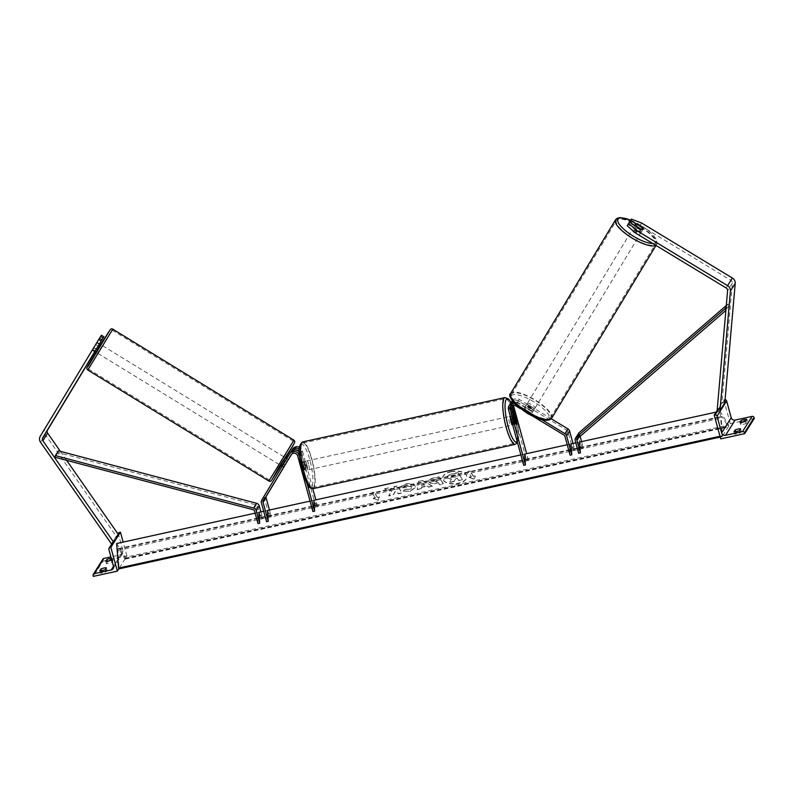 <?xml version="1.0" encoding="UTF-8"?>
<svg xmlns="http://www.w3.org/2000/svg" width="794" height="794" viewBox="0 0 794 794"><rect width="100%" height="100%" fill="white"/><g stroke="black" fill="none" stroke-linecap="round" stroke-linejoin="round"><path stroke-width="0.6" stroke-dasharray="3.97 2.98" d="M512.19 405.367A3.603 3.424 32.2 0 1 517.499 402.369L531.563 410.895L532.446 409.426L518.383 400.901A5.399 5.131 32.2 0 0 512.428 401.059M531.563 410.895A4.506 1.409 -148.9 0 1 532.347 412.612A4.506 1.409 -148.9 0 1 530.422 412.701L531.315 411.242A4.506 1.409 31.1 0 0 533.231 411.153A4.506 1.409 31.1 0 0 533.231 411.143A4.506 1.409 31.1 0 0 532.446 409.426M532.744 409.317L527.405 406.081A4.506 1.34 -148.9 0 1 532.744 409.317L531.682 411.084A4.506 1.34 -148.9 0 1 532.347 412.612L532.347 412.612A4.506 1.34 -148.9 0 1 530.65 412.721L531.722 410.955A4.506 1.34 -148.9 0 1 526.372 407.709L531.722 410.955M523.732 465.324L522.909 454.466L526.73 460.57L511.515 404.95L510.582 406.429A5.399 5.131 32.2 0 1 510.691 403.392M511.515 404.95A5.399 5.131 32.2 0 1 512.08 400.95M512.209 400.762A5.399 5.131 32.2 0 1 519.306 399.432L551.264 418.795M530.422 412.701L516.358 404.176A3.603 3.424 -147.8 0 0 511.177 405.992M573.01 443.489L574.796 450.029L570.985 443.935L569.268 444.312L570.092 455.17M513.381 405.109L513.232 404.573A3.603 3.424 32.2 0 1 518.422 400.891L567.075 430.378A1.796 1.707 32.2 0 1 567.899 431.46L573.089 450.406L569.268 444.312M526.73 460.57L528.447 460.192L524.626 454.099L522.909 454.466M528.447 460.192L526.65 453.652M510.582 406.429L514.869 422.071A4.506 1.012 -102.4 0 1 514.502 424.611A4.506 1.012 -102.4 0 1 513.728 423.877L509.45 408.235L508.517 409.714M514.492 403.481A5.399 5.131 32.2 0 1 516.318 404.186L542.014 419.768M520.278 408.592L533.598 416.661M531.315 411.242L517.241 402.717A5.399 5.131 -147.8 0 0 513.192 402.022M510.016 404.235A5.399 5.131 -147.8 0 0 509.45 408.235M573.089 450.406L574.796 450.029M515.445 423.5L513.728 423.877M516.537 421.703L514.869 422.071M735.74 432.393L734.658 434.11A3.603 0.784 -15.3 0 0 740.147 432.909L741.229 431.192A3.603 0.784 164.7 0 0 738.718 431.42A3.603 0.784 164.7 0 0 735.74 432.393L735.552 431.698M741.725 422.874A3.603 0.784 164.7 0 1 744.712 421.892A3.603 0.784 164.7 0 1 747.214 421.674L746.132 423.391A3.603 0.784 -15.3 0 1 740.653 424.592L741.536 422.17M754.3 418.398L730.301 423.659L720.724 438.893M730.301 423.659L723.81 399.918L717.349 410.18M723.81 399.918L724.664 399.729A1.618 1.538 32.2 0 1 725.061 399.69M746.132 423.391L745.487 421.009M747.214 421.674L746.568 419.301M740.653 424.592L739.998 422.219M740.147 432.909L739.502 430.537M741.229 431.192L740.574 428.82M734.658 434.11L734.013 431.738M512.706 424.988A4.506 1.012 77.6 0 0 512.795 424.988A4.506 1.012 77.6 0 0 512.577 419.401A4.506 1.012 77.6 0 0 510.87 416.195A4.506 1.012 77.6 0 0 510.492 416.929M515.524 423.639L513.47 424.095A4.506 1.012 -102.4 0 1 512.448 421.485A4.506 1.012 -102.4 0 1 511.852 418.21L513.877 417.763M514.988 416.046L512.934 416.493A4.506 1.012 -102.4 0 1 513.946 419.103A4.506 1.012 -102.4 0 1 514.542 422.378L516.596 421.932M304.013 467.17A4.506 1.012 -102.4 0 1 303.417 463.894L301.363 464.341L302.971 470.227L305.025 469.78A4.506 1.012 -102.4 0 1 304.013 467.17M306.881 464.49A4.506 1.012 77.6 0 0 305.174 461.284A4.506 1.012 77.6 0 0 305.382 466.872A4.506 1.012 77.6 0 0 307.099 470.078A4.506 1.012 77.6 0 0 306.881 464.49M304.499 462.177A4.506 1.012 -102.4 0 1 305.511 464.788A4.506 1.012 -102.4 0 1 306.107 468.063L304.052 468.51L302.445 462.634L304.499 462.177L306.107 468.063M302.445 462.634A4.506 1.012 77.6 0 0 301.74 462.029A4.506 1.012 77.6 0 0 301.363 464.341M302.971 470.227A4.506 1.012 77.6 0 0 303.665 470.822A4.506 1.012 77.6 0 0 304.052 468.51M512.934 416.493L514.542 422.378M513.47 424.095L511.852 418.21M305.025 469.78L303.417 463.894M308.598 464.113A4.506 1.012 77.6 0 0 306.881 460.907A4.506 1.012 77.6 0 0 307.099 466.495A4.506 1.012 77.6 0 0 308.816 469.701A4.506 1.012 77.6 0 0 308.598 464.113M510.86 419.778A4.506 1.012 77.6 0 0 509.153 416.572A4.506 1.012 77.6 0 0 509.371 422.16A4.506 1.012 77.6 0 0 511.078 425.366A4.506 1.012 77.6 0 0 510.86 419.778M506.324 426.993A22.798 5.121 77.6 0 0 514.998 443.241A22.798 5.121 77.6 0 0 513.907 414.944A22.798 5.121 77.6 0 0 505.232 398.697A22.798 5.121 77.6 0 0 506.324 426.993M304.062 471.328A22.798 5.121 77.6 0 0 312.727 487.576A22.798 5.121 77.6 0 0 311.635 459.269A22.798 5.121 77.6 0 0 302.971 443.032A22.798 5.121 77.6 0 0 304.062 471.328M627.23 225.734L628.024 224.484L639.766 231.6A4.506 1.409 31.1 0 0 641.681 231.511A4.506 1.409 31.1 0 0 641.681 231.501A4.506 1.409 31.1 0 0 640.907 229.794L642.247 227.56M631.359 219.075L629.95 221.417L640.222 225.367L730.966 280.361A2.878 2.739 32.2 0 1 732.386 283.061L721.945 402.538L717.161 410.161M629.95 221.417L629.473 222.161M640.222 225.367L641.641 223.025M718.034 410.27L719.989 410.518M721.945 402.538L724.783 402.905M640.907 229.794L629.156 222.677M628.024 224.484L629.434 222.141M639.766 231.6L641.175 229.258M641.681 231.501L643.1 229.158A4.506 1.34 -148.9 0 1 643.09 229.188A4.506 1.34 -148.9 0 1 643.08 229.188A4.506 1.34 -148.9 0 1 642.475 229.446M633.066 228.354A4.506 1.34 -148.9 0 1 637.622 229.545A4.506 1.34 -148.9 0 1 640.778 233.009A4.506 1.34 -148.9 0 1 640.768 233.019A4.506 1.34 -148.9 0 1 636.222 231.828A4.506 1.34 -148.9 0 1 633.066 228.354L634.843 225.417M635.478 227.074A4.506 1.34 -148.9 0 1 640.818 230.31L635.478 227.074L637.076 224.424M642.415 227.66L640.818 230.31M526.422 405.009A4.506 1.34 -148.9 0 1 530.978 406.2A4.506 1.34 -148.9 0 1 534.124 409.664A4.506 1.34 -148.9 0 1 534.124 409.674A4.506 1.34 -148.9 0 1 529.568 408.473A4.506 1.34 -148.9 0 1 526.412 405.009A4.506 1.34 -148.9 0 1 526.422 405.009L524.636 407.957A4.506 1.34 -148.9 0 1 526.333 407.848L527.405 406.081M526.372 407.709L525.31 409.476A4.506 1.34 -148.9 0 1 524.636 407.957A4.506 1.34 -148.9 0 1 524.645 407.947M525.31 409.476L530.65 412.721M531.682 411.084L526.333 407.848M639.785 231.937A4.506 1.34 -148.9 0 1 634.446 228.702L639.785 231.937L641.383 229.307M636.004 226.121L634.446 228.702M527.305 403.531A4.506 1.34 -148.9 0 1 531.861 404.732A4.506 1.34 -148.9 0 1 535.017 408.195A4.506 1.34 -148.9 0 1 535.007 408.195A4.506 1.34 -148.9 0 1 530.461 407.004A4.506 1.34 -148.9 0 1 527.305 403.541A4.506 1.34 -148.9 0 1 527.305 403.531L632.173 229.833A4.506 1.34 31.1 0 0 632.173 229.833A4.506 1.34 31.1 0 0 635.329 233.297A4.506 1.34 31.1 0 0 639.885 234.488L639.885 234.488A4.506 1.34 31.1 0 0 636.738 231.024A4.506 1.34 31.1 0 0 632.183 229.823M616.531 220.345A22.798 6.769 31.1 0 0 616.511 220.375A22.798 6.769 31.1 0 0 632.481 237.922A22.798 6.769 31.1 0 0 655.526 243.976A22.798 6.769 31.1 0 0 655.546 243.937A22.798 6.769 31.1 0 0 639.587 226.399A22.798 6.769 31.1 0 0 616.531 220.345M550.659 417.684A22.798 6.769 -148.9 0 1 527.603 411.629A22.798 6.769 -148.9 0 1 511.644 394.082A22.798 6.769 -148.9 0 1 511.664 394.052A22.798 6.769 -148.9 0 1 534.719 400.107A22.798 6.769 -148.9 0 1 550.679 417.654A22.798 6.769 -148.9 0 1 550.659 417.684M95.201 350.958L92.729 349.459L92.402 350.025L99.508 338.313L92.729 349.459M95.121 351.087L99.538 343.842M94.943 351.583L99.597 343.871L97.136 342.373L45.05 428.661A5.766 5.479 -147.8 0 0 45.327 434.636L116.252 536.278L111.468 543.9M112.897 542.977L111.994 543.553M118.574 534.789L116.252 536.278M60.364 451.359L66.636 460.351M98.188 345.995L95.717 344.487L101.404 335.227M96.332 349.142L93.871 347.653M99.508 343.822L97.116 342.353L92.65 349.568L95.072 351.047M96.54 352.298L101.106 344.804L96.54 352.298M285.314 457.701L280.61 465.383M283.736 467.2L282.396 465.87M288.033 460.063L286.981 461.711L285.463 460.778M286.306 458.922L283.24 464.004L286.306 458.922L288.153 460.054M285.086 465.135L283.24 464.004M286.981 461.711L283.915 466.793M95.717 344.487L92.65 349.568M93.811 347.901L96.58 349.598L99.647 344.517L96.58 349.598M99.647 344.517L96.878 342.819M98.476 346.174L95.409 351.256M279.22 464.262L283.786 456.768L279.22 464.262M102.495 345.916L97.94 353.419L102.495 345.916M89.097 368.118L112.202 330.145L98.009 352.407L89.097 368.118M292.619 442.06L283.706 457.771L269.513 480.042L292.619 442.06M101.513 571.402L100.441 573.119A3.603 0.784 164.7 0 0 105.92 571.918L107.001 570.201A3.603 0.784 -15.3 0 0 104.5 570.42A3.603 0.784 -15.3 0 0 101.513 571.402L101.324 570.697M107.508 561.884L106.426 563.601A3.603 0.784 164.7 0 0 111.914 562.39L112.986 560.683A3.603 0.784 -15.3 0 0 110.485 560.901A3.603 0.784 -15.3 0 0 107.508 561.884L107.309 561.179M102.873 559.115A1.618 1.538 -147.8 0 0 102.704 560.316L102.932 561.159L93.355 576.394M102.932 561.159L126.931 555.899L118.901 568.673M118.624 533.012A1.618 1.538 -147.8 0 0 118.455 534.213L123.05 550.996A3.245 3.077 32.2 0 1 120.797 554.728L110.912 556.892M111.289 558.291A3.603 0.784 164.7 0 1 112.341 558.311L111.617 559.462M126.931 555.899L123.149 542.084M106.426 563.601L105.781 561.219M111.914 562.39L111.259 560.018M112.986 560.683L112.341 558.311M100.441 573.119L99.786 570.747M105.92 571.918L105.274 569.546M107.001 570.201L106.346 567.829M284.024 466.713L282.485 465.78L282.158 466.346L290.912 451.885M312.776 488.737L302.395 450.784A5.399 5.131 -147.8 0 0 299.467 447.28M302.395 450.784L301.462 452.262A5.399 5.131 -147.8 0 0 299.298 449.206M291.438 454.436L292.103 453.334A3.603 3.424 32.2 0 1 298.613 454.446L302.891 470.088A4.506 1.012 77.6 0 0 303.665 470.822A4.506 1.012 77.6 0 0 304.033 468.281L299.745 452.64A3.603 3.424 -147.8 0 0 299.259 451.578M292.629 449.116L264.71 495.377A3.603 3.424 -147.8 0 0 264.352 497.997L269.543 516.934L265.722 510.84L266.546 521.698M269.464 510.016L271.25 516.566L267.439 510.463L265.722 510.84M310.047 501.123L313.789 500.309L317.61 506.403L315.893 506.78L300.678 451.161A3.603 3.424 -147.8 0 0 294.167 450.049L291.686 454.168M315.893 506.78L312.072 500.677L312.896 511.534M301.462 452.262L305.74 467.904A4.506 1.012 -102.4 0 1 305.382 470.455A4.506 1.012 -102.4 0 1 304.608 469.711L300.331 454.069L299.467 455.438M307.278 484.35L299.507 455.954M317.61 506.403L315.813 499.863M288.341 459.706L284.58 465.929M295.358 450A3.603 3.424 -147.8 0 0 293.244 451.518L291.587 454.267M288.381 459.577L283.825 467.09M299.269 452.044A5.399 5.131 32.2 0 1 300.331 454.069M282.485 465.78L290.564 452.401M271.25 516.566L269.543 516.934M313.789 500.309L312.072 500.677M302.891 470.088L304.608 469.711M304.033 468.281L305.74 467.904M285.165 464.897L283.627 463.964M581.575 441.613L583.372 448.153L579.551 442.06L577.834 442.427L578.657 453.295M726.292 305.501L727.929 304.092L729.14 305.412L580.444 433.911A1.796 1.707 -147.8 0 0 579.938 435.608L580.136 436.343M578.608 433.316A3.603 3.424 -147.8 0 0 578.221 435.985L581.655 448.531L577.834 442.427M727.929 304.092L726.173 306.881M729.14 305.412L725.914 309.918M581.655 448.531L583.372 448.153M58.399 450.833L58.012 452.511L256.214 504.974A1.796 1.707 32.2 0 1 257.534 506.274L260.968 518.819L257.147 512.716L257.971 523.574M260.889 511.902L262.685 518.442L258.864 512.338L257.147 512.716M58.012 452.511L55.014 457.275M262.685 518.442L260.968 518.819M451.081 471.507A12.148 6.292 -4.3 0 1 466.832 476.41A12.148 6.292 -4.3 0 1 458.356 483.149A12.148 6.292 -4.3 0 1 442.605 478.246A12.148 6.292 -4.3 0 1 451.081 471.507M451.101 471.815A12.148 6.292 -4.3 0 1 466.852 476.718A12.148 6.292 -4.3 0 1 458.386 483.457A12.148 6.292 -4.3 0 1 442.625 478.554A12.148 6.292 -4.3 0 1 451.101 471.815M469.234 477.085L471.289 476.638L468.053 471.467L470.108 471.011L473.353 476.182L475.408 475.735L474.008 479.1L469.264 477.393L471.318 476.946L468.073 471.775L470.108 471.011M410.339 491.069L415.54 487L415.173 485.938C413.456 483.804 410.3 483.139 405.694 483.933L400.772 486.643L404.335 487.129L406.826 485.67L411.242 486.772L411.481 487.714L411.272 487.099C411.848 488.26 411.143 489.114 409.158 489.66L405.516 489.193L403.292 490.841L410.369 491.377L415.57 487.308L415.193 486.246C413.476 484.112 410.319 483.447 405.714 484.241L400.772 486.643M400.801 486.95L404.354 487.437L406.846 485.978L411.242 486.772C411.828 487.953 411.123 488.806 409.128 489.352L405.516 489.193M426.795 485.918L428.532 486.93L432.452 486.067L422.329 480.43L418.686 481.233L417.207 489.412L421.257 488.518L421.485 487.079L426.795 485.918L428.532 486.93M720.039 411.262L728.674 425.058L728.316 426.656L722.163 416.83A3.603 0.814 77.6 0 0 721.627 416.384A3.603 0.814 77.6 0 0 721.319 418.17L722.222 436.353L720.039 411.262L716.128 412.116M116.668 543.513L125.303 557.309L728.674 425.058M255.122 513.162L258.864 512.338M263.697 511.286L267.439 510.463M520.884 454.912L524.626 454.099M567.244 444.749L570.985 443.935M575.809 442.873L579.551 442.06M438.328 482.851L439.558 484.826L443.36 483.993L439.042 477.095L433.167 478.375C429.564 479.219 428.164 480.439 428.988 482.047L428.968 481.769C430.259 483.348 432.75 483.745 436.422 482.96L438.308 482.544L439.539 484.519L443.34 483.685L439.022 476.787L433.147 478.067C429.534 478.911 428.145 480.142 428.959 481.75L428.988 482.047C430.288 483.655 432.77 484.052 436.452 483.258L438.308 482.544M384.624 488.707L389.129 487.714L395.601 489.481L393.854 486.682L397.655 485.849L401.972 492.746L398.171 493.58L397.06 491.794L395.174 491.327L393.338 494.642L388.772 495.645L391.67 490.533L384.624 488.707L389.159 488.022L395.63 489.789L393.874 486.99L397.675 486.156L401.992 493.054L398.191 493.888L397.079 492.101L395.204 491.635L393.358 494.95L388.792 495.952L391.7 490.841L384.653 489.015M377.358 497.223L374.123 492.052L372.068 492.498L375.304 497.679L373.249 498.126L378.013 500.141L379.413 496.776L377.378 497.53L374.123 492.052M719.999 436.253L721.895 435.837M125.303 557.309L124.946 558.907L118.792 549.071A3.603 0.814 77.6 0 0 118.256 548.624A3.603 0.814 77.6 0 0 117.949 550.421L119.12 568.822M454.118 481.253L455.597 478.861L457.265 478.494L458.575 480.588L462.386 479.755L458.059 472.837L451.558 474.266L447.558 475.993L447.35 477.869L451.488 479.09L449.722 482.216L454.118 481.253L455.577 478.554L457.245 478.187L458.555 480.281L462.366 479.447L458.039 472.529L451.538 473.958L447.528 475.685L447.359 477.889L451.518 479.397L449.722 482.216M454.138 481.561L449.741 482.524M424.711 484.687L421.654 485.362L421.951 483.08L424.73 484.995L421.654 485.362M421.674 485.67L421.951 483.08M428.552 487.238L432.452 486.067M432.472 486.375L422.329 480.43M422.348 480.737L418.686 481.233M418.716 481.541L417.207 489.412M417.237 489.719L421.257 488.518M421.286 488.826L421.485 487.079M421.505 487.387L426.825 486.226M421.971 483.387L424.73 484.995M436.253 479.526L437.395 481.353L435.588 481.75L432.74 481.015L436.224 479.219L437.365 481.045L432.829 481.025L436.224 479.219M405.536 489.501L403.292 490.841M403.312 491.149L410.369 491.377M374.143 492.359L372.068 492.498M375.304 497.679L372.088 492.806M375.324 497.987L373.249 498.126M373.269 498.434L378.013 500.141M378.033 500.448L379.413 496.776M379.443 497.084L377.378 497.53M473.353 476.182L475.427 476.043L474.028 479.407L469.264 477.393M473.373 476.489L470.137 471.318M451.23 476.847L455.29 475.338L456.332 476.996L451.26 477.174L452.769 475.576L455.27 475.03L456.302 476.688L451.26 477.174M519.306 399.432L518.383 400.901M516.358 404.176L515.435 405.655M567.899 431.46L564.911 436.224M513.232 404.573L512.855 405.168M567.075 430.378L564.077 435.132M518.422 400.891L517.499 402.369M517.241 402.717L516.318 404.186M724.664 399.729L720.327 406.627M504.984 397.576A23.949 5.379 -102.4 0 1 514.095 414.637A23.949 5.379 -102.4 0 1 515.246 444.362M517.291 441.772A22.153 4.972 77.6 0 0 515.514 414.736A22.153 4.972 77.6 0 0 510.989 402.707M312.975 488.697A23.949 5.379 77.6 0 0 311.834 458.972A23.949 5.379 77.6 0 0 302.722 441.901M302.454 471.537A22.153 4.972 -102.4 0 1 300.43 444.819A22.153 4.972 -102.4 0 1 309.819 459.825A22.153 4.972 -102.4 0 1 311.844 486.533A22.153 4.972 -102.4 0 1 302.454 471.537M730.966 280.361L726.173 287.974M732.386 283.061L727.592 290.683M652.688 243.44A22.153 6.58 31.1 0 0 655.864 242.17A22.153 6.58 31.1 0 0 630.664 220.196M615.549 219.74A23.949 7.116 -148.9 0 1 639.766 226.101A23.949 7.116 -148.9 0 1 656.539 244.532A23.949 7.116 -148.9 0 1 656.519 244.572A23.949 7.116 -148.9 0 1 655.765 245.306M511.326 395.859A22.153 6.58 -148.9 0 1 533.776 401.774A22.153 6.58 -148.9 0 1 549.21 418.815A22.153 6.58 -148.9 0 1 526.759 412.91A22.153 6.58 -148.9 0 1 511.326 395.859M551.681 418.21A23.949 7.116 31.1 0 0 534.838 399.779A23.949 7.116 31.1 0 0 510.681 393.457M45.05 428.661L40.256 436.283M45.327 434.636L40.534 442.258M112.808 329.163L87.777 370.004M268.908 481.025L293.949 440.184M87.886 366.659L109.632 330.622M285.701 457.94L280.997 465.612L285.701 457.94M120.797 554.728L113.492 566.34M102.704 560.316L93.116 575.551M118.296 534.392L113.512 542.004M118.455 534.213L108.877 549.448M123.05 550.996L113.463 566.241M292.103 453.334L291.239 454.704M298.613 454.446L297.681 455.925M264.352 497.997L261.365 502.761M300.678 451.161L299.745 452.64M294.167 450.049L293.244 451.518M264.71 495.377L261.712 500.141M579.938 435.608L578.687 437.603M578.221 435.985L575.233 440.749M580.444 433.911L577.446 438.675M257.534 506.274L254.546 511.038M256.214 504.974L253.217 509.738M720.148 436.809L722.222 436.353M125.373 558.232L728.743 425.981M124.946 558.907L728.316 426.656M118.792 549.071L722.163 416.83M117.949 550.421L721.319 418.17M119.279 567.928L722.649 435.678M534.124 409.664L533.231 411.143M511.544 405.188L510.611 406.667M513.609 401.903L512.676 403.382M512.795 424.988L514.502 424.611M511.058 402.588L515.534 414.637L518.065 426.983L518.561 438.407L517.499 442.526M510.87 416.195L513.301 415.659M301.74 462.029L305.174 461.284M305.382 470.455L307.099 470.078M306.881 460.907L509.153 416.572M312.727 487.576L514.998 443.241M302.971 443.032L505.232 398.697M308.816 469.701L511.078 425.366M655.993 245.445L657.095 242.458L656.281 239.381L653.809 235.778L649.204 231.272L640.53 225.089L630.714 220.107M643.09 229.188L640.778 233.009M535.017 408.195L639.885 234.488M511.644 394.082L616.511 220.375M550.679 417.654L655.546 243.937M94.873 351.524L92.402 350.025M92.412 350.035L94.804 351.494M282.128 466.316L283.676 467.259M286.783 458.604L288.341 459.557M279.071 464.44L97.94 353.419M293.343 441.166L112.202 330.145M269.513 480.042L88.372 369.021M283.786 456.768L102.644 345.737M118.018 533.985L113.224 541.597M122.703 553.398L113.125 568.643M283.696 467.279L282.158 466.346M292.132 453.285L291.209 454.754M294.197 450L293.274 451.468M580.126 434.278L577.129 439.042M125.214 559.125L728.584 426.884M118.256 548.624L721.627 416.384M720.218 437.077L722.49 436.581"/><path stroke-width="1.19" d="M510.691 403.392A5.399 5.131 32.2 0 1 512.428 401.059M511.157 402.419L512.08 400.95A5.399 5.131 32.2 0 1 512.209 400.762M567.244 444.749L524.626 454.099L525.449 464.956L510.234 409.337A3.603 3.424 32.2 0 1 515.435 405.655L520.278 408.592M511.177 405.992A3.603 3.424 -147.8 0 0 511.167 407.858L515.445 423.5A4.506 1.012 77.6 0 0 516.219 424.244A4.506 1.012 77.6 0 0 516.576 421.693L512.299 406.052A3.603 3.424 32.2 0 1 512.19 405.367M551.264 418.795L567.958 428.909A3.603 3.424 32.2 0 1 569.616 431.092L573.01 443.489M542.014 419.768L564.961 433.673A3.603 3.424 32.2 0 1 566.618 435.846L571.799 454.793L570.985 443.935L575.809 442.873M533.598 416.661L564.077 435.132A1.796 1.707 32.2 0 1 564.911 436.224L570.092 455.17L571.799 454.793M526.65 453.652L513.381 405.109M525.449 464.956L523.732 465.324L508.517 409.714A5.399 5.131 32.2 0 1 514.492 403.481M513.192 402.022A5.399 5.131 -147.8 0 0 510.016 404.235L509.093 405.704M735.552 431.698L735.095 430.02A3.603 0.784 -15.3 0 1 738.073 429.038A3.603 0.784 -15.3 0 1 740.574 428.82L739.502 430.537A3.603 0.784 164.7 0 1 734.013 431.738L735.095 430.02M741.536 422.17L741.08 420.502L739.998 422.219A3.603 0.784 164.7 0 0 745.487 421.009L746.568 419.301A3.603 0.784 -15.3 0 0 744.057 419.52A3.603 0.784 -15.3 0 0 741.08 420.502M744.722 433.633L720.724 438.893L714.223 415.153L715.086 414.964A1.618 1.538 32.2 0 1 717.042 416.155L721.637 432.938A3.245 3.077 -147.8 0 0 725.557 435.311L742.529 431.599A1.618 1.538 32.2 0 1 744.484 432.78L744.722 433.633L754.3 418.398L754.072 417.545L744.484 432.78M725.061 399.69A1.618 1.538 32.2 0 1 726.629 400.92L731.214 417.704A3.245 3.077 -147.8 0 0 735.135 420.076L752.107 416.364A1.618 1.538 32.2 0 1 754.072 417.545M717.349 410.18L714.223 415.153M510.492 416.929A4.506 1.012 77.6 0 0 511.078 421.783A4.506 1.012 77.6 0 0 512.706 424.988M513.877 417.763L515.524 423.639A4.506 1.012 77.6 0 0 516.219 424.244A4.506 1.012 77.6 0 0 516.596 421.932L514.988 416.046A4.506 1.012 77.6 0 0 514.294 415.441A4.506 1.012 77.6 0 0 513.916 417.753M642.247 227.56L630.575 220.325L631.359 219.075L641.641 223.025L732.376 278.019A5.766 5.479 32.2 0 1 735.214 283.428L724.783 402.905L719.989 410.518L730.42 291.051A5.766 5.479 32.2 0 0 727.592 285.632L636.848 230.647L635.438 232.989L726.173 287.974A2.878 2.739 32.2 0 1 727.592 290.683L717.161 410.161L718.034 410.27M635.438 232.989L627.23 225.734L629.434 222.141L641.175 229.258A4.506 1.409 31.1 0 0 643.1 229.168A4.506 1.409 31.1 0 0 643.1 229.158A4.506 1.409 31.1 0 0 642.316 227.441M629.473 222.161L630.575 220.325M628.649 223.392L636.848 230.647M642.475 229.446A4.506 1.34 -148.9 0 1 641.393 229.287L636.044 226.052A4.506 1.34 -148.9 0 1 635.379 224.533A4.506 1.34 -148.9 0 1 635.379 224.523A4.506 1.34 -148.9 0 1 637.076 224.424L642.415 227.66A4.506 1.34 -148.9 0 1 643.09 229.168M101.94 339.792L99.478 338.294L92.342 349.985L94.804 351.484L101.94 339.792L95.121 351.087M92.342 349.985L40.256 436.283A5.766 5.479 -147.8 0 0 40.534 442.258L111.468 543.9L111.994 543.553M96.014 352.238L94.804 351.494L42.717 437.772A2.878 2.739 -147.8 0 0 42.866 440.759L113.79 542.401L112.897 542.977M94.943 351.583L47.511 430.159A2.878 2.739 -147.8 0 0 47.65 433.147L60.364 451.359M103.865 336.725L101.404 335.227L100.61 336.487L103.081 337.976L103.865 336.725L99.597 343.871M66.636 460.351L118.574 534.789L113.79 542.401M99.538 343.842L103.081 337.976M101.146 341.043L98.684 339.554M99.508 338.313L100.61 336.487M98.188 345.995L95.072 351.047M282.128 466.316L280.61 465.383L285.314 457.701L286.783 458.604M288.033 460.063L283.736 467.2M282.078 465.671L285.145 460.589L282.396 465.87M101.324 570.697L100.868 569.03A3.603 0.784 164.7 0 1 103.845 568.047A3.603 0.784 164.7 0 1 106.346 567.829L105.274 569.546A3.603 0.784 -15.3 0 1 99.786 570.747L100.868 569.03M107.309 561.179L106.853 559.512A3.603 0.784 164.7 0 1 109.84 558.529A3.603 0.784 164.7 0 1 111.289 558.291M93.355 576.394L117.353 571.134L110.852 547.394L109.999 547.582A1.618 1.538 -147.8 0 0 108.877 549.448L113.463 566.241A3.245 3.077 32.2 0 1 111.22 569.963L94.248 573.685A1.618 1.538 -147.8 0 0 93.116 575.551L93.355 576.394M118.901 568.673L117.353 571.134M110.912 556.892L103.825 558.45A1.618 1.538 -147.8 0 0 102.873 559.115L93.295 574.35M106.853 559.512L105.781 561.219A3.603 0.784 -15.3 0 0 111.259 560.018L111.617 559.462M123.149 542.084L120.44 532.159L110.852 547.394M120.44 532.159L119.576 532.347A1.618 1.538 -147.8 0 0 118.624 533.012L118.018 533.985M283.825 467.09L291.438 454.436M299.467 447.28A5.399 5.131 -147.8 0 0 292.629 449.116L291.795 450.436M299.298 449.206A5.399 5.131 -147.8 0 0 291.706 450.585L290.912 451.885M520.884 454.912L313.789 500.309L314.613 511.167L312.896 511.534L297.681 455.925A3.603 3.424 -147.8 0 0 291.18 454.803L263.251 501.074A1.796 1.707 -147.8 0 0 263.072 502.384L268.263 521.321L266.546 521.698L261.365 502.761A3.603 3.424 -147.8 0 1 261.712 500.141L289.631 453.87A5.399 5.131 -147.8 0 1 299.398 455.548L299.507 455.954M284.58 465.929L266.248 496.31A1.796 1.707 -147.8 0 0 266.069 497.62L269.464 510.016M310.047 501.123L267.439 510.463L268.263 521.321M314.613 511.167L307.278 484.35M315.813 499.863L312.776 488.737M291.686 454.168L288.341 459.706M291.587 454.267L288.341 459.557M299.259 451.578A3.603 3.424 -147.8 0 0 295.358 450M289.731 453.721L290.564 452.401A5.399 5.131 32.2 0 1 299.269 452.044M580.136 436.343L581.575 441.613M725.865 310.414L577.446 438.675A1.796 1.707 -147.8 0 0 576.94 440.372L580.374 452.917L579.551 442.06L716.128 412.116M726.173 306.881L724.932 308.846L576.236 437.345A3.603 3.424 -147.8 0 0 575.233 440.749L578.657 453.295L580.374 452.917M726.292 305.501L579.233 432.581A3.603 3.424 -147.8 0 0 578.608 433.316L575.61 438.08M725.914 309.918L724.932 308.846M55.401 455.597L55.014 457.275L253.217 509.738A1.796 1.707 32.2 0 1 254.546 511.038L257.971 523.574L259.688 523.206L256.254 510.661A3.603 3.424 32.2 0 0 253.604 508.061L55.401 455.597L58.399 450.833L256.601 503.297A3.603 3.424 32.2 0 1 259.251 505.897L260.889 511.902M263.697 511.286L258.864 512.338L259.688 523.206M720.218 437.077L119.12 568.822L118.524 568.077L116.668 543.513L255.122 513.162M118.524 568.077L719.999 436.253M511.167 407.858L510.234 409.337M569.616 431.092L566.618 435.846M512.855 405.168L512.299 406.052M567.958 428.909L564.961 433.673M752.107 416.364L742.529 431.599M735.135 420.076L725.557 435.311M720.327 406.627L715.086 414.964M726.629 400.92L717.042 416.155M731.214 417.704L721.637 432.938M312.975 488.697C309.958 488.161 308.122 486.821 307.467 484.677L302.425 471.636C300.082 458.952 295.954 447.072 302.722 441.901A23.949 5.379 77.6 0 0 303.864 471.636A23.949 5.379 77.6 0 0 312.975 488.697L515.246 444.362A23.949 5.379 -102.4 0 1 506.135 427.301A23.949 5.379 -102.4 0 1 504.984 397.576L508.736 399.144L511.058 402.588M510.989 402.707A22.153 4.972 77.6 0 0 505.212 402.995A22.153 4.972 77.6 0 0 508.15 426.447A22.153 4.972 77.6 0 0 517.291 441.772M735.214 283.428L730.42 291.051M732.376 278.019L727.592 285.632M630.664 220.196A22.153 6.58 31.1 0 0 617.98 219.204A22.153 6.58 31.1 0 0 629.463 233.674A22.153 6.58 31.1 0 0 652.688 243.44M510.681 393.457A23.949 7.116 31.1 0 0 510.651 393.487A23.949 7.116 31.1 0 0 527.424 411.917A23.949 7.116 31.1 0 0 551.641 418.279A23.949 7.116 31.1 0 0 551.661 418.249A23.949 7.116 31.1 0 0 551.681 418.21M655.765 245.306A23.949 7.116 -148.9 0 1 630.833 237.307A23.949 7.116 -148.9 0 1 615.529 219.779A23.949 7.116 -148.9 0 1 615.549 219.74L510.651 393.487C508.448 394.529 510.105 398.251 515.643 404.642L526.898 413.079C539.97 420.443 548.207 422.19 551.622 418.309L655.993 245.445M47.65 433.147L42.866 440.759M47.511 430.159L42.717 437.772M109.632 330.622L87.886 366.659M112.808 329.163C111.646 328.418 110.604 328.875 109.691 330.532C102.466 341.212 88.055 365.319 87.271 367.195C86.546 368.108 86.715 369.051 87.777 370.004L112.808 329.163L293.949 440.184L268.908 481.025C270.069 481.779 271.111 481.323 272.024 479.655L280.997 465.621L272.094 479.556L278.972 467.219L293.185 445.315L285.701 457.94L294.574 442.705L294.773 441.385L293.949 440.184M113.492 566.34L111.22 569.963M103.825 558.45L94.248 573.685M119.576 532.347L118.296 534.392M113.512 542.004L109.999 547.582M266.069 497.62L263.072 502.384M266.248 496.31L263.251 501.074M578.687 437.603L576.94 440.372M579.233 432.581L576.236 437.345M259.251 505.897L256.254 510.661M256.601 503.297L253.604 508.061M118.852 568.593L720.148 436.809M302.722 441.901L504.984 397.576M513.301 415.659L514.294 415.441M515.246 444.362L517.499 442.526M630.714 220.107L620.154 217.606L617.117 218.31L615.568 219.72M635.379 224.533L634.843 225.417M87.777 370.004L268.908 481.025M99.508 343.822L100.729 344.566M113.224 541.597L109.046 548.247M292.678 449.037L291.745 450.516M290.614 452.322L289.681 453.801"/></g></svg>

